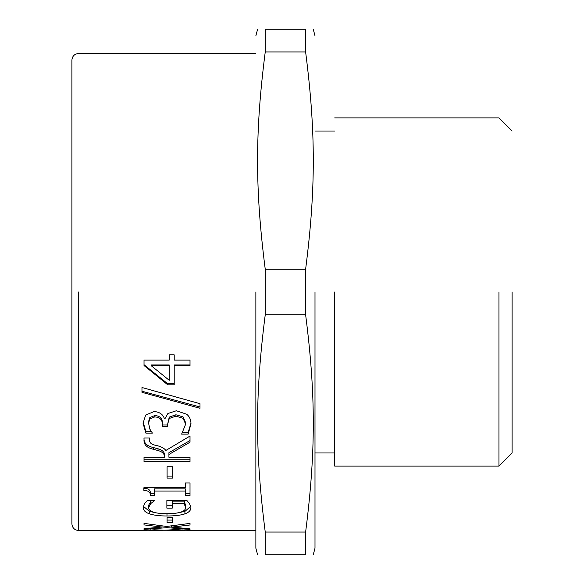 <?xml version="1.0" encoding="UTF-8"?>
<svg xmlns="http://www.w3.org/2000/svg" width="584" height="584" viewBox="0 0 584 584"><rect width="100%" height="100%" fill="white"/><g stroke="black" fill="none" stroke-linecap="round" stroke-linejoin="round"><path stroke-width="0.88" d="M151.292 365.767L151.292 364.956L169.258 364.956L169.258 365.767L151.292 365.767L169.258 380.308L169.258 365.767M174.214 383.768L167.725 383.768L144.022 364.708M190.012 364.956L174.214 364.956L174.214 384.79L167.725 384.79L144.022 365.518L144.022 360.109L169.258 360.109L169.258 354.846L174.214 354.846L174.214 360.109L190.012 360.109L190.012 365.767L174.214 365.767M167.725 383.768L167.725 384.79M162.505 424.772L162.505 423.312C162.447 418.451 159.877 415.852 154.797 415.531L149.803 417.56L148.387 422.21L149.84 429.109L152.409 433.102L145.883 433.102L143.051 423.254L145.664 415.056L154.161 411.53C159.629 411.976 163.053 414.399 164.447 418.801L164.892 418.801L167.878 413.523L176.375 410.749L186.734 414.26C189.544 416.596 190.961 419.794 190.983 423.845L188.15 434.124L181.631 434.124L185.654 424.152L183.084 418.297L175.923 416.144L169.258 418.487L167.615 424.312L167.615 426.473L162.505 426.473L162.505 424.772C162.447 419.859 159.877 417.231 154.797 416.903L149.803 418.962L148.387 423.656M167.615 424.991L162.505 424.991M185.654 424.152L185.654 422.699L183.084 416.903L175.923 414.771L169.258 417.093L167.615 424.312M190.968 423.144L188.15 432.554L182.595 432.554M151.395 431.547L145.883 431.547L143.051 421.809M183.084 416.903L183.084 418.297M188.15 432.554L188.15 434.124M145.883 431.547L145.883 433.102M172.681 476.069L167.09 476.069M167.09 466.755L172.681 466.755L172.681 478.121L167.09 478.121L167.09 466.755M172.236 505.759L166.871 505.759M185.617 507.635L185.617 505.262L184.128 501.094L172.236 501.094L172.236 508.138L166.871 508.138L166.871 500.561L186.96 500.561L189.566 503.766L190.91 507.54C190.917 510.328 188.917 512.431 184.909 513.854C180.792 515.27 174.82 515.979 166.98 515.986C159.542 515.979 153.716 515.263 149.504 513.84C145.387 512.445 143.292 510.343 143.204 507.525L144.467 503.729L147.153 500.649L154.534 500.649L150.657 503.649L148.497 507.824C149.051 511.657 155.154 513.621 166.798 513.716C172.93 513.708 177.58 513.183 180.733 512.131C183.953 511.124 185.581 509.62 185.617 507.635L184.128 503.423L172.236 503.423M151.373 500.649L148.497 505.445L148.497 507.824M156.432 512.905L149.504 511.394L143.335 506.284M190.786 506.306L184.909 511.409L176.857 513.044M184.128 501.094L184.128 503.423M150.657 501.313L150.657 503.649M166.681 526.454L190.012 523.388L190.012 524.987L171.674 527.118L190.012 528.761L190.012 529.462L166.98 527.659L144.022 529.418L144.022 528.659L162.023 527.053L144.022 524.899L144.022 523.388L166.681 526.454M162.023 525.892L162.023 527.053M144.022 528.659L144.022 529.418M166.98 526.418L166.98 527.659M190.012 528.761L190.012 529.462M171.674 525.87L171.674 527.118M161.169 530.308L149.241 530.491L162.695 530.491L161.169 529.965M150.431 529.834L150.431 530.301M182.858 530.25L167.798 530.476L184.792 530.491L182.858 530.25L182.858 529.761M168.995 529.768L168.995 530.265M255.865 53.509L78.475 53.509C74.504 53.918 72.314 56.108 71.905 60.079L71.905 523.921C72.321 527.885 74.511 530.075 78.475 530.491L144.022 530.491L154.388 529.79L164.447 530.199L175.886 529.615L190.012 530.476L255.865 530.491M188.975 530.25L184.792 530.25M167.798 530.25L162.695 530.25M149.241 530.25L144.722 530.25M172.681 520.089L167.09 520.089M167.09 517.592L172.681 517.592L172.681 522.629L167.09 522.629L167.09 517.592M154.497 493.29L150.285 493.29C150.635 490.078 148.497 488.392 143.876 488.239L143.876 487.735L185.318 487.735L185.318 482.961L190.012 482.961L190.012 495.539L185.318 495.539L185.318 491.064L154.497 491.064L154.497 495.539L150.285 495.539C150.635 492.283 148.497 490.582 143.876 490.421L143.876 487.735M185.318 491.064L185.318 488.866L154.497 488.866L154.497 491.064M190.012 493.29L185.318 493.29M150.285 493.29L150.285 495.539M190.012 440.533L168.922 452.695L168.922 457.272L190.012 457.272L190.012 461.623L144.022 461.623L144.022 457.272L164.746 457.272L164.746 455.447C164.571 452.147 162.337 449.928 158.038 448.797L153.263 447.519C146.679 446.015 143.598 442.789 144.022 437.854M190.012 459.754L144.022 459.754M153.263 447.519L153.263 449.257C146.679 447.731 143.598 444.475 144.022 439.482L144.022 437.985L149.468 437.985L149.468 439.19C149.081 442.621 151.424 444.716 156.512 445.468C161.352 446.672 164.462 448.344 165.827 450.483L190.012 436.058L190.012 442.19L168.922 454.483M164.746 457.272C164.571 453.936 162.337 451.695 158.038 450.541L153.263 449.257M199.998 407.004L141.97 391.222M141.97 392.324L141.97 387.499L199.998 403.705L199.998 408.289L141.97 392.324M265.238 532.039L265.238 554.8C255.011 554.8 255.011 554.8 265.238 554.8L305.622 554.8C315.849 554.8 315.849 554.8 305.622 554.8L305.622 532.039L265.238 532.039C255.011 452.06 255.011 394.74 265.238 314.761L305.622 314.761C315.849 394.74 315.849 452.06 305.622 532.039M265.238 314.761L265.238 269.239L305.622 269.239L305.622 314.761M265.238 269.239C255.011 189.26 255.011 131.94 265.238 51.961L305.622 51.961C315.849 131.94 315.849 189.26 305.622 269.239M265.238 51.961L265.238 29.2L305.622 29.2L305.622 51.961M265.238 29.2C255.011 29.2 255.011 29.2 265.238 29.2M305.622 29.2C315.849 29.2 315.849 29.2 305.622 29.2M255.865 292L255.865 548.23L255.865 292M314.995 292L314.995 548.23L314.995 292M334.705 292L334.705 466.105L334.705 292M498.955 292L498.955 466.105L498.955 292M512.095 292L512.095 452.965L512.095 292M149.803 417.56L149.803 418.962M154.797 415.531L154.797 416.903M169.258 417.093L169.258 418.487M175.923 414.771L175.923 416.144M149.504 511.394L149.504 513.84M166.98 513.519L166.98 515.986M184.909 511.409L184.909 513.854M155.242 529.79L155.242 530.192M176.149 529.615L176.149 530.075M158.038 448.797L158.038 450.541M78.475 292L78.475 530.491M257.624 29.2L255.865 35.77M255.865 548.23L257.624 554.8M314.995 548.23L313.236 554.8M314.995 35.77L313.236 29.2M334.705 452.965L314.995 452.965M334.705 131.035L314.995 131.035M512.095 452.965L498.955 466.105L334.705 466.105M512.095 131.035L498.955 117.895L334.705 117.895"/></g></svg>
